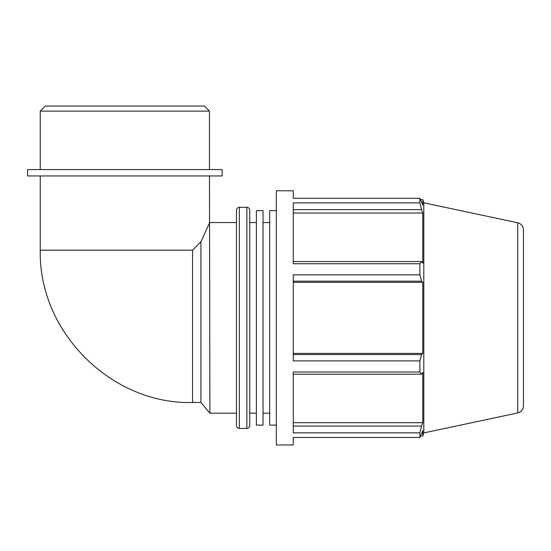 <?xml version="1.0" encoding="UTF-8"?>
<svg xmlns="http://www.w3.org/2000/svg" width="551" height="551" viewBox="0 0 551 551"><rect width="100%" height="100%" fill="white"/><g stroke="black" fill="none" stroke-linecap="round" stroke-linejoin="round"><path stroke-width="0.83" d="M293.27 209.642L421.543 209.642L419.89 202.878L293.27 202.878L293.27 263.736L419.89 263.736L421.543 261.525L293.27 261.525M293.27 281.175L421.543 281.175L419.89 274.832L293.27 274.832L293.27 360.898L419.89 360.898L421.543 354.548L293.27 354.548M293.27 374.198L421.543 374.198L419.89 371.987L293.27 371.987L293.27 432.845L419.89 432.845L421.543 426.081L293.27 426.081M293.27 437.446L293.27 444.953L276.32 444.953L276.32 190.777L293.27 190.777L293.27 198.284L419.89 198.284L422.782 205.144L422.782 199.669L423.802 202.809L423.802 432.914L422.782 436.055L422.782 430.586L419.89 437.446L293.27 437.446M421.543 374.198L422.782 372.435L422.782 422.7L421.543 426.081M293.27 213.023L422.782 213.023L422.782 263.288L421.543 261.525M421.543 209.642L422.782 213.023M293.27 282.319L422.782 282.319L422.782 353.405L421.543 354.548M421.543 281.175L422.782 282.319M200.908 402.478L192.547 402.478L192.547 250.175L200.908 241.806L200.908 402.478L209.89 413.181L236.462 413.181M200.908 241.806L209.47 223.045L200.908 241.806M209.47 175.948L209.89 413.181M293.27 353.405L422.782 353.405M293.27 422.7L422.782 422.7M419.89 198.284L419.89 202.878M419.89 263.736L419.89 274.832M419.89 360.898L419.89 371.987M419.89 432.845L419.89 437.446M246.862 207.293C248.611 207.465 249.575 208.43 249.748 210.186L249.748 425.544C249.575 427.294 248.611 428.258 246.862 428.43L246.862 207.293L239.348 207.293C237.598 207.465 236.634 208.43 236.462 210.186L236.462 425.544C236.634 427.294 237.598 428.258 239.348 428.43L239.348 207.293M423.802 202.809L517.733 222.776C521.294 223.789 523.202 226.144 523.45 229.836L523.45 405.887C523.202 409.586 521.294 411.941 517.733 412.947L423.802 432.914M263.034 222.549L269.68 222.549M249.748 222.549L256.394 222.549M209.89 222.549L236.462 222.549M276.32 210.613L269.68 210.613L269.68 425.11L276.32 425.11M256.394 210.613L256.394 425.11L263.034 425.11L263.034 210.613L256.394 210.613M40.244 111.123L209.47 111.123L204.393 106.047L45.32 106.047L40.244 111.123L40.244 169.591M27.55 175.948L222.163 175.948L222.163 169.591L27.55 169.591L27.55 175.948M192.547 250.175L40.244 250.175L40.244 175.948M517.733 222.776L517.733 412.947M420.613 199.669L422.782 199.669M192.547 402.478C112.652 404.875 38.446 333.045 40.244 250.175M239.348 428.43L246.862 428.43M420.613 436.055L422.782 436.055M263.034 413.181L269.68 413.181M249.748 413.181L256.394 413.181M209.47 169.591L209.47 111.123"/></g></svg>

